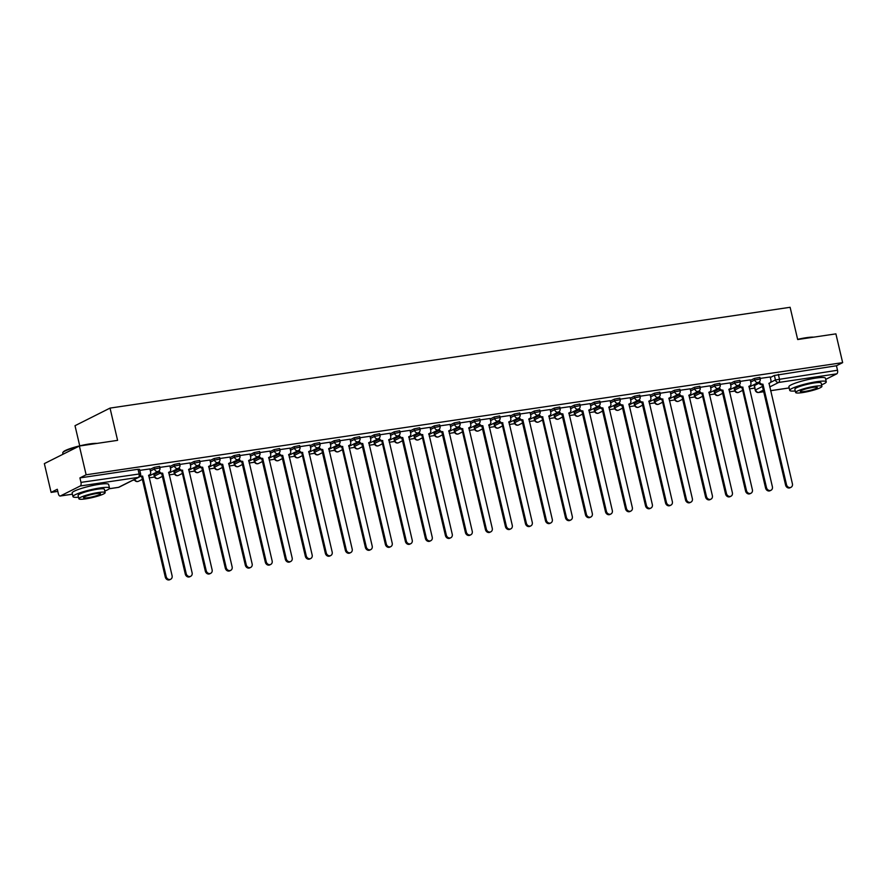 <?xml version="1.0" encoding="UTF-8"?>
<svg xmlns="http://www.w3.org/2000/svg" width="887" height="887" viewBox="0 0 887 887"><rect width="100%" height="100%" fill="white"/><g stroke="black" fill="none" stroke-linecap="round" stroke-linejoin="round"><path stroke-width="1.33" d="M159.56 466.34L154.072 467.405L154.449 469.001L159.937 467.937L159.56 466.34M179.573 463.38L174.085 464.444L174.451 466.03L179.939 464.965L179.573 463.38M199.575 460.408L194.098 461.473L194.464 463.069L199.952 462.005L199.575 460.408M219.588 457.448L214.1 458.512L214.477 460.098L219.965 459.034L219.588 457.448M239.601 454.477L234.113 455.541L234.49 457.138L239.967 456.073L239.601 454.477M259.614 451.516L254.125 452.581L254.491 454.166L259.98 453.102L259.614 451.516M279.616 448.545L274.127 449.609L274.504 451.206L279.993 450.141L279.616 448.545M299.629 445.584L294.14 446.649L294.517 448.234L300.006 447.17L299.629 445.584M319.642 442.613L314.153 443.677L314.53 445.274L320.007 444.21L319.642 442.613M339.643 439.653L334.166 440.717L334.532 442.303L340.02 441.238L339.643 439.653M359.656 436.681L354.168 437.746L354.545 439.342L360.033 438.278L359.656 436.681M379.669 433.721L374.181 434.785L374.558 436.371L380.046 435.306L379.669 433.721M399.682 430.749L394.194 431.814L394.56 433.41L400.048 432.335L399.682 430.749M419.684 427.778L414.196 428.853L414.573 430.439L420.061 429.375L419.684 427.778M439.697 424.818L434.209 425.882L434.586 427.467L440.074 426.403L439.697 424.818M459.71 421.846L454.222 422.922L454.599 424.507L460.076 423.443L459.71 421.846M479.723 418.886L474.235 419.95L474.6 421.536L480.089 420.471L479.723 418.886M499.725 415.914L494.236 416.979L494.613 418.575L500.102 417.511L499.725 415.914M519.738 412.954L514.249 414.018L514.626 415.604L520.115 414.539L519.738 412.954M539.751 409.982L534.262 411.047L534.628 412.643L540.116 411.579L539.751 409.982M559.752 407.022L554.275 408.087L554.641 409.672L560.129 408.608L559.752 407.022M579.765 404.051L574.277 405.115L574.654 406.712L580.142 405.647L579.765 404.051M599.778 401.09L594.29 402.155L594.667 403.74L600.155 402.676L599.778 401.09M619.791 398.119L614.303 399.183L614.669 400.78L620.157 399.715L619.791 398.119M639.793 395.158L634.305 396.223L634.682 397.808L640.17 396.744L639.793 395.158M659.806 392.187L654.318 393.251L654.695 394.848L660.183 393.784L659.806 392.187M679.819 389.227L674.331 390.291L674.708 391.877L680.185 390.812L679.819 389.227M699.821 386.255L694.344 387.32L694.709 388.916L700.198 387.852L699.821 386.255M719.834 383.295L714.345 384.359L714.722 385.945L720.211 384.88L719.834 383.295M739.847 380.323L734.358 381.388L734.735 382.984L740.224 381.909L739.847 380.323M759.86 377.352L754.371 378.427L754.737 380.013L760.226 378.949L759.86 377.352M79.375 446.017L117.594 440.351L110.032 408.098L790.117 307.29L797.679 339.533L835.898 333.867L842.65 362.639L86.128 474.789L79.375 446.017L44.35 463.613L51.102 492.385L57.799 491.398M132.828 480.277L134.558 480.011M149.138 477.86L154.56 477.051M169.151 474.889L174.573 474.079M189.153 471.917L194.586 471.119M209.166 468.957L214.599 468.148M229.179 465.985L234.6 465.187M249.18 463.025L254.613 462.216M269.193 460.054L274.626 459.255M289.206 457.093L294.628 456.284M309.219 454.122L314.641 453.324M329.221 451.161L334.654 450.352M349.234 448.19L354.667 447.392M369.247 445.23L374.669 444.42M389.26 442.258L394.682 441.46M409.262 439.298L414.695 438.488M429.275 436.326L434.697 435.528M449.288 433.366L454.709 432.557M469.29 430.395L474.722 429.596M489.302 427.434L494.735 426.625M509.315 424.463L514.737 423.653M529.328 421.491L534.75 420.693M549.33 418.531L554.763 417.722M569.343 415.559L574.776 414.761M589.356 412.599L594.778 411.79M609.369 409.628L614.791 408.829M629.371 406.667L634.804 405.858M649.384 403.696L654.806 402.898M669.397 400.736L674.819 399.926M689.399 397.764L694.831 396.966M709.412 394.804L714.844 393.994M729.424 391.832L734.846 391.034M749.437 388.872L754.748 388.085M79.741 445.862L75.007 425.705L110.032 408.098M51.102 492.385L57.3 489.269L58.354 493.76A3.005 1.508 -98.4 0 0 60.194 496.021A3.005 1.508 -98.4 0 0 60.427 495.944L80.251 485.987A3.005 1.508 -98.4 0 0 80.972 482.384L140.601 473.791L139.547 469.312L138.028 469.29L139.082 473.769A3.005 1.508 -98.4 0 1 138.361 477.372L80.251 485.987M86.128 474.789L79.919 477.905L80.972 482.384M754.56 385.413L755.247 390.202L754.205 385.723L759.017 383.173M770.326 377.496L774.384 375.456L775.426 379.935L837.505 370.245A3.005 1.508 81.6 0 1 836.785 373.837L825.697 379.403M837.505 370.245L836.452 365.754L842.65 362.639M733.981 387.619L735.179 387.076M735.256 387.431L736.31 386.909L735.035 387.098M739.481 384.659A3.005 2.561 63.3 0 0 742.729 387.153L766.49 487.617A3.448 2.938 63.3 0 0 772.389 486.741L749.016 386.222A3.005 2.561 63.3 0 0 750.901 382.951L750.324 379.869L740.091 381.388M713.968 390.59L715.166 390.036M715.255 390.402L716.297 389.87L715.022 390.058M730.178 382.896L720.089 384.348M693.967 393.551L695.153 393.008M695.242 393.362L696.295 392.841L695.009 393.03M699.466 390.59A3.005 2.561 63.3 0 0 702.704 393.085L726.475 493.549A3.448 2.938 63.3 0 0 732.374 492.684L708.99 392.154A3.005 2.561 63.3 0 0 710.875 388.883L710.299 385.801L700.076 387.32M673.954 396.522L675.151 395.968M675.229 396.334L676.282 395.802L675.007 395.99M690.164 388.828L680.063 390.28M653.941 399.483L655.138 398.939M655.216 399.294L656.269 398.773L654.994 398.962M659.451 396.522A3.005 2.561 63.3 0 0 662.689 399.017L686.449 499.481A3.448 2.938 63.3 0 0 692.348 498.616L668.975 398.086A3.005 2.561 63.3 0 0 670.86 394.815L670.284 391.732L660.05 393.251M633.939 402.454L635.125 401.9M635.214 402.266L636.256 401.733L634.981 401.922M650.138 394.759L640.048 396.212M613.926 405.426L615.112 404.871M615.201 405.226L616.254 404.705L614.979 404.893M630.136 397.731L620.035 399.183M593.913 408.386L595.11 407.843M595.188 408.197L596.241 407.665L594.966 407.854M610.123 400.691L600.022 402.144M573.9 411.357L575.098 410.803M575.186 411.169L576.228 410.637L574.953 410.825M590.11 403.663L580.02 405.115M553.898 414.318L555.085 413.774M555.173 414.129L556.227 413.597L554.94 413.797M570.097 406.623L560.007 408.075M533.885 417.289L535.072 416.735M535.16 417.101L536.214 416.568L534.939 416.757M539.385 414.318A3.005 2.561 63.3 0 0 542.622 416.812L566.394 517.287A3.448 2.938 63.3 0 0 572.292 516.411L548.909 415.881A3.005 2.561 63.3 0 0 550.794 412.61L550.217 409.528L539.995 411.047M513.872 420.25L515.07 419.706M515.147 420.061L516.201 419.529L514.926 419.728M530.082 412.555L519.982 414.007M493.859 423.221L495.057 422.667M495.146 423.032L496.188 422.5L494.913 422.689M499.37 420.25A3.005 2.561 63.3 0 0 502.607 422.744L526.368 523.219A3.448 2.938 63.3 0 0 532.267 522.343L508.894 421.813A3.005 2.561 63.3 0 0 510.779 418.542L510.202 415.46L499.98 416.979M473.858 426.181L475.044 425.638M475.133 425.993L476.186 425.472L474.9 425.66M490.067 418.498L479.967 419.939M453.845 429.153L455.042 428.598M455.12 428.964L456.173 428.432L454.898 428.621M459.344 426.181A3.005 2.561 63.3 0 0 462.593 428.676L486.353 529.151A3.448 2.938 63.3 0 0 492.252 528.275L468.868 427.745A3.005 2.561 63.3 0 0 470.764 424.474L470.177 421.392L459.954 422.911M433.832 432.113L435.029 431.57M435.107 431.925L436.16 431.404L434.885 431.592M450.042 424.429L439.941 425.871M413.83 435.085L415.016 434.53M415.105 434.896L416.147 434.364L414.872 434.552M419.329 432.113A3.005 2.561 63.3 0 0 422.567 434.608L446.327 535.083A3.448 2.938 63.3 0 0 452.237 534.207L428.853 433.676A3.005 2.561 63.3 0 0 430.738 430.406L430.162 427.323L419.939 428.842M393.817 438.045L395.003 437.502M395.092 437.856L396.145 437.335L394.87 437.524M410.027 430.361L399.926 431.803M373.804 441.016L375.001 440.462M375.079 440.828L376.132 440.296L374.857 440.484M379.303 438.045A3.005 2.561 63.3 0 0 382.552 440.54L406.313 541.015A3.448 2.938 63.3 0 0 412.211 540.139L388.839 439.608A3.005 2.561 63.3 0 0 390.723 436.337L390.147 433.255L379.913 434.774M353.791 443.977L354.988 443.433M355.077 443.788L356.119 443.267L354.844 443.456M370.001 436.293L359.911 437.746M333.789 446.948L334.976 446.394M335.064 446.76L336.118 446.228L334.831 446.416M339.289 443.977A3.005 2.561 63.3 0 0 342.526 446.471L366.287 546.946A3.448 2.938 63.3 0 0 372.196 546.07L348.813 445.54A3.005 2.561 63.3 0 0 350.698 442.269L350.121 439.187L339.898 440.706M313.776 449.909L314.963 449.365M315.051 449.72L316.105 449.199L314.83 449.387M329.986 442.225L319.885 443.677M293.763 452.88L294.961 452.326M295.038 452.692L296.092 452.159L294.817 452.348M299.263 449.909A3.005 2.561 63.3 0 0 302.511 452.403L326.272 552.878A3.448 2.938 63.3 0 0 332.17 552.002L308.798 451.472A3.005 2.561 63.3 0 0 310.683 448.201L310.106 445.119L299.873 446.638M273.75 455.851L274.948 455.297M275.037 455.652L276.079 455.131L274.804 455.319M289.96 448.157L279.871 449.609M253.749 458.812L254.935 458.269M255.024 458.623L256.077 458.091L254.802 458.28M269.958 451.117L259.858 452.57M233.736 461.783L234.933 461.229M235.011 461.584L236.064 461.063L234.789 461.251M249.946 454.089L239.845 455.541M213.723 464.744L214.92 464.2M214.998 464.555L216.051 464.023L214.776 464.211M229.933 457.049L219.832 458.501M193.721 467.715L194.907 467.161M194.996 467.527L196.049 466.994L194.763 467.183M209.92 460.02L199.83 461.473M173.708 470.675L174.894 470.132M174.983 470.487L176.036 469.955L174.761 470.154M179.207 467.704A3.005 2.561 63.3 0 0 182.445 470.21L206.216 570.674A3.448 2.938 63.3 0 0 212.115 569.798L188.731 469.278A3.005 2.561 63.3 0 0 190.616 465.997L190.04 462.925L179.817 464.433M153.695 473.647L154.892 473.093M154.97 473.458L156.023 472.926L154.748 473.115M169.905 465.952L159.804 467.405M149.892 468.924L139.802 470.365M150.014 469.445L154.072 467.405M154.26 474.401L154.271 476.297L153.906 474.711L158.718 472.161M170.027 466.484L174.085 464.444M174.273 471.44L174.284 473.336L173.919 471.74L178.73 469.201M190.04 463.513L194.098 461.473M194.275 468.469L194.297 470.365L193.92 468.779L198.743 466.229M210.053 460.553L214.1 458.512M214.288 465.509L214.31 467.405L213.933 465.808L218.745 463.269M230.055 457.581L234.113 455.541M234.301 462.537L234.312 464.433L233.946 462.848L238.758 460.298M250.067 454.621L254.125 452.581M254.314 459.577L254.325 461.473L253.948 459.876L258.771 457.326M270.08 451.649L274.127 449.609M274.316 456.605L274.338 458.501L273.961 456.916L278.773 454.366M290.082 448.678L294.14 446.649M294.329 453.645L294.351 455.53L293.974 453.944L298.786 451.394M310.095 445.717L314.153 443.677M314.342 450.674L314.353 452.57L313.987 450.984L318.799 448.434M330.108 442.746L334.166 440.717M334.344 447.702L334.366 449.598L333.989 448.013L338.812 445.462M350.121 439.786L354.168 437.746M354.356 444.742L354.379 446.638L354.002 445.041L358.814 442.502M370.123 436.814L374.181 434.785M374.369 441.77L374.381 443.666L374.015 442.081L378.827 439.531M390.136 433.854L394.194 431.814M394.382 438.81L394.393 440.706L394.016 439.109L398.84 436.57M410.149 430.882L414.196 428.853M414.384 435.839L414.406 437.734L414.029 436.149L418.852 433.599M430.162 427.922L434.209 425.882M434.397 432.878L434.419 434.774L434.042 433.178L438.854 430.638M450.164 424.951L454.222 422.922M454.41 429.907L454.421 431.803L454.055 430.217L458.867 427.667M470.177 421.99L474.235 419.95M474.412 426.946L474.434 428.842L474.057 427.246L478.88 424.707M490.189 419.019L494.236 416.979M494.425 423.975L494.447 425.871L494.07 424.285L498.882 421.735M510.191 416.058L514.249 414.018M514.438 421.015L514.449 422.911L514.083 421.314L518.895 418.775M530.204 413.087L534.262 411.047M534.451 418.043L534.462 419.939L534.096 418.354L538.908 415.803M550.217 410.127L554.275 408.087M554.453 415.083L554.475 416.979L554.098 415.382L558.921 412.843M570.23 407.155L574.277 405.115M574.466 412.111L574.488 414.007L574.111 412.422L578.923 409.872M590.232 404.195L594.29 402.155M594.478 409.151L594.49 411.047L594.124 409.45L598.936 406.911M610.245 401.223L614.303 399.183M614.491 406.179L614.503 408.075L614.126 406.49L618.949 403.94M630.258 398.252L634.305 396.223M634.493 403.219L634.515 405.115L634.138 403.518L638.962 400.968M650.26 395.292L654.318 393.251M654.506 400.248L654.528 402.144L654.151 400.558L658.963 398.008M670.273 392.32L674.331 390.291M674.519 397.287L674.53 399.172L674.164 397.587L678.976 395.037M690.286 389.36L694.344 387.32M694.521 394.316L694.543 396.212L694.166 394.615L698.989 392.076M710.299 386.388L714.345 384.359M714.534 391.344L714.556 393.24L714.179 391.655L718.991 389.105M730.3 383.428L734.358 381.388M734.547 388.384L734.558 390.28L734.192 388.683L739.004 386.144M750.313 380.456L754.371 378.427M753.994 384.659L755.181 384.104M755.269 384.47L756.323 383.938L755.048 384.126M770.204 376.964L760.104 378.416M79.919 477.905L138.028 469.29M836.452 365.754L774.384 375.456M759.494 381.687A3.005 2.561 63.3 0 0 762.731 384.182L761.822 384.648A3.005 2.561 -116.7 0 1 758.629 382.33M762.931 384.16L786.503 484.657A3.448 2.938 63.3 0 0 791.004 487.296L790.084 487.761A3.448 2.938 -116.7 0 1 785.594 485.111L762.022 384.614M791.004 487.296A3.448 2.938 63.3 0 0 792.401 483.781L769.018 383.251A3.005 2.561 63.3 0 0 770.903 379.98L770.193 376.92M742.918 387.12L741.82 387.608A3.005 2.561 -116.7 0 1 738.627 385.291A3.005 2.561 -116.7 0 1 737.973 385.49A3.005 2.561 63.3 0 1 734.735 382.984L730.677 385.013M770.991 490.267L770.082 490.722A3.448 2.938 -116.7 0 1 765.581 488.083L742.009 387.586M719.479 387.619A3.005 2.561 63.3 0 0 722.717 390.114L721.807 390.579A3.005 2.561 -116.7 0 1 718.614 388.262M722.905 390.092L746.477 490.589A3.448 2.938 63.3 0 0 750.979 493.239L750.069 493.693A3.448 2.938 -116.7 0 1 745.568 491.043L721.996 390.546M750.979 493.239A3.448 2.938 63.3 0 0 752.376 489.713L729.003 389.182A3.005 2.561 63.3 0 0 730.888 385.912L730.167 382.851M702.903 393.052L701.794 393.54A3.005 2.561 -116.7 0 1 698.601 391.222A3.005 2.561 -116.7 0 1 697.958 391.422A3.005 2.561 63.3 0 1 694.709 388.916L690.663 390.945M730.966 496.199L730.056 496.653A3.448 2.938 -116.7 0 1 725.555 494.015L701.983 393.518M797.635 339.344A18.305 2.583 -13.2 0 1 806.205 337.703A18.305 2.583 -13.2 0 1 813.712 337.16M811.505 337.481A18.749 2.65 166.8 0 0 806.516 338.036A18.749 2.65 166.8 0 0 800.451 339.122M821.573 384.814A18.749 2.65 166.8 0 0 826.263 381.82A18.749 2.65 166.8 0 0 816.761 381.698A18.749 2.65 166.8 0 0 798.422 385.989A18.749 2.65 166.8 0 0 789.74 390.391A18.749 2.65 166.8 0 0 795.273 390.979M826.263 381.82L825.42 378.206A18.749 2.65 166.8 0 0 815.907 378.084A18.749 2.65 166.8 0 0 797.579 382.375A18.749 2.65 166.8 0 0 788.898 386.765L789.74 390.391M795.639 392.509L794.863 389.182A13.505 1.907 -13.2 0 1 801.105 386.022A13.505 1.907 -13.2 0 1 814.31 382.94A13.505 1.907 -13.2 0 1 821.151 383.018L821.927 386.344A13.505 1.907 166.8 0 0 815.086 386.266A13.505 1.907 166.8 0 0 801.881 389.349A13.505 1.907 166.8 0 0 795.639 392.509A13.505 1.907 166.8 0 0 802.48 392.597A13.505 1.907 166.8 0 0 815.685 389.515A13.505 1.907 166.8 0 0 821.927 386.344M804.72 391.466A8.704 1.231 166.8 0 0 813.235 389.482A8.704 1.231 166.8 0 0 817.26 387.442A8.704 1.231 166.8 0 0 812.847 387.386A8.704 1.231 166.8 0 0 804.343 389.371A8.704 1.231 166.8 0 0 800.307 391.411A8.704 1.231 166.8 0 0 804.72 391.466M78.067 446.671A18.749 2.65 166.8 0 0 62.844 452.558L63.177 452.026A18.305 2.583 -13.2 0 1 89.443 443.955A18.305 2.583 -13.2 0 1 96.949 443.411M94.743 443.733A18.749 2.65 166.8 0 0 89.753 444.287A18.749 2.65 166.8 0 0 83.688 445.374M62.844 452.558A18.749 2.65 166.8 0 0 62.733 452.969L63.032 454.222M104.81 491.065A18.749 2.65 166.8 0 0 109.5 488.072A18.749 2.65 166.8 0 0 99.998 487.95A18.749 2.65 166.8 0 0 81.659 492.241A18.749 2.65 166.8 0 0 72.978 496.631A18.749 2.65 166.8 0 0 78.511 497.23M109.5 488.072L108.646 484.457A18.749 2.65 166.8 0 0 99.144 484.335A18.749 2.65 166.8 0 0 80.806 488.626A18.749 2.65 166.8 0 0 72.135 493.017L72.978 496.631M78.876 498.76L78.089 495.434A13.505 1.907 -13.2 0 1 84.343 492.274A13.505 1.907 -13.2 0 1 97.548 489.192A13.505 1.907 -13.2 0 1 104.389 489.269L105.165 492.595A13.505 1.907 166.8 0 0 98.324 492.518A13.505 1.907 166.8 0 0 85.119 495.6A13.505 1.907 166.8 0 0 78.876 498.76A13.505 1.907 166.8 0 0 85.717 498.849A13.505 1.907 166.8 0 0 98.923 495.766A13.505 1.907 166.8 0 0 105.165 492.595M87.957 497.718A8.704 1.231 166.8 0 0 96.461 495.733A8.704 1.231 166.8 0 0 100.497 493.693A8.704 1.231 166.8 0 0 96.084 493.638A8.704 1.231 166.8 0 0 87.569 495.622A8.704 1.231 166.8 0 0 83.544 497.662A8.704 1.231 166.8 0 0 87.957 497.718M679.453 393.551A3.005 2.561 63.3 0 0 682.702 396.045L681.781 396.511A3.005 2.561 -116.7 0 1 678.588 394.194M682.89 396.023L706.462 496.52A3.448 2.938 63.3 0 0 710.964 499.17L710.043 499.625A3.448 2.938 -116.7 0 1 705.553 496.975L681.981 396.478M710.964 499.17A3.448 2.938 63.3 0 0 712.361 495.645L688.977 395.114A3.005 2.561 63.3 0 0 690.873 391.843L690.153 388.783M662.877 398.984L661.78 399.472A3.005 2.561 -116.7 0 1 658.586 397.154A3.005 2.561 -116.7 0 1 657.932 397.354A3.005 2.561 63.3 0 1 654.695 394.848L650.637 396.877M690.951 502.131L690.042 502.585A3.448 2.938 -116.7 0 1 685.54 499.946L661.968 399.449M639.438 399.483A3.005 2.561 63.3 0 0 642.676 401.988L641.767 402.443A3.005 2.561 -116.7 0 1 638.573 400.126M642.864 401.955L666.436 502.452A3.448 2.938 63.3 0 0 670.938 505.102L670.029 505.557A3.448 2.938 -116.7 0 1 665.527 502.907L641.955 402.41M670.938 505.102A3.448 2.938 63.3 0 0 672.346 501.576L648.962 401.046A3.005 2.561 63.3 0 0 650.847 397.775L650.127 394.715M619.425 402.454A3.005 2.561 63.3 0 0 622.663 404.949L621.754 405.403A3.005 2.561 -116.7 0 1 618.561 403.086A3.005 2.561 -116.7 0 1 617.917 403.286A3.005 2.561 63.3 0 1 614.669 400.78L610.622 402.809M622.862 404.915L646.435 505.424A3.448 2.938 63.3 0 0 650.925 508.063L650.016 508.517A3.448 2.938 -116.7 0 1 645.525 505.878L621.953 405.381M650.925 508.063A3.448 2.938 63.3 0 0 652.333 504.548L628.95 404.017A3.005 2.561 63.3 0 0 630.834 400.747L630.125 397.686M599.412 405.414A3.005 2.561 63.3 0 0 602.661 407.92L601.741 408.375A3.005 2.561 -116.7 0 1 598.559 406.058M602.85 407.887L626.422 508.384A3.448 2.938 63.3 0 0 630.923 511.034L630.014 511.489A3.448 2.938 -116.7 0 1 625.512 508.839L601.94 408.342M630.923 511.034A3.448 2.938 63.3 0 0 632.32 507.508L608.937 406.989A3.005 2.561 63.3 0 0 610.833 403.707L610.112 400.647M579.411 408.386A3.005 2.561 63.3 0 0 582.648 410.881L581.739 411.335A3.005 2.561 -116.7 0 1 578.546 409.018A3.005 2.561 -116.7 0 1 577.892 409.217A3.005 2.561 63.3 0 1 574.654 406.712L570.596 408.752M582.837 410.858L606.409 511.355A3.448 2.938 63.3 0 0 610.91 513.994L610.001 514.449A3.448 2.938 -116.7 0 1 605.499 511.81L581.927 411.313M610.91 513.994A3.448 2.938 63.3 0 0 612.307 510.48L588.935 409.949A3.005 2.561 63.3 0 0 590.82 406.678L590.099 403.618M559.398 411.346A3.005 2.561 63.3 0 0 562.635 413.852L561.726 414.307A3.005 2.561 -116.7 0 1 558.533 411.989M562.835 413.819L586.396 514.316A3.448 2.938 63.3 0 0 590.897 516.966L589.988 517.42A3.448 2.938 -116.7 0 1 585.487 514.77L561.914 414.273M590.897 516.966A3.448 2.938 63.3 0 0 592.305 513.44L568.922 412.921A3.005 2.561 63.3 0 0 570.807 409.639L570.086 406.579M542.822 416.79L541.713 417.267A3.005 2.561 -116.7 0 1 538.52 414.95A3.005 2.561 -116.7 0 1 537.877 415.149A3.005 2.561 63.3 0 1 534.628 412.643L530.581 414.684M570.895 519.926L569.975 520.392A3.448 2.938 -116.7 0 1 565.485 517.742L541.913 417.245M519.372 417.278A3.005 2.561 63.3 0 0 522.62 419.784L521.711 420.238A3.005 2.561 -116.7 0 1 518.518 417.921M522.809 419.751L546.381 520.248A3.448 2.938 63.3 0 0 550.882 522.898L549.973 523.352A3.448 2.938 -116.7 0 1 545.472 520.702L521.9 420.205M550.882 522.898A3.448 2.938 63.3 0 0 552.279 519.372L528.907 418.852A3.005 2.561 63.3 0 0 530.792 415.582L530.071 412.51M502.796 422.722L501.698 423.199A3.005 2.561 -116.7 0 1 498.505 420.881M530.87 525.858L529.96 526.324A3.448 2.938 -116.7 0 1 525.459 523.674L501.887 423.177M479.357 423.21A3.005 2.561 63.3 0 0 482.595 425.716L481.685 426.17A3.005 2.561 -116.7 0 1 478.492 423.853M482.794 425.682L506.366 526.179A3.448 2.938 63.3 0 0 510.857 528.829L509.947 529.284A3.448 2.938 -116.7 0 1 505.446 526.634L481.874 426.137M510.857 528.829A3.448 2.938 63.3 0 0 512.265 525.304L488.881 424.784A3.005 2.561 63.3 0 0 490.766 421.513L490.056 418.453M462.781 428.654L461.672 429.142A3.005 2.561 -116.7 0 1 458.479 426.813M490.855 531.79L489.946 532.255A3.448 2.938 -116.7 0 1 485.444 529.606L461.872 429.108M439.342 429.142A3.005 2.561 63.3 0 0 442.58 431.647L441.671 432.102A3.005 2.561 -116.7 0 1 438.477 429.785M442.768 431.614L466.34 532.111A3.448 2.938 63.3 0 0 470.842 534.761L469.933 535.216A3.448 2.938 -116.7 0 1 465.431 532.577L441.859 432.069M470.842 534.761A3.448 2.938 63.3 0 0 472.239 531.235L448.866 430.716A3.005 2.561 63.3 0 0 450.751 427.445L450.031 424.385M422.755 434.586L421.658 435.073A3.005 2.561 -116.7 0 1 418.464 432.756M450.829 537.722L449.92 538.187A3.448 2.938 -116.7 0 1 445.418 535.537L421.846 435.04M399.316 435.073A3.005 2.561 63.3 0 0 402.554 437.579L401.645 438.034A3.005 2.561 -116.7 0 1 398.451 435.717M402.753 437.546L426.325 538.043A3.448 2.938 63.3 0 0 430.816 540.693L429.907 541.148A3.448 2.938 -116.7 0 1 425.416 538.509L401.844 438.012M430.816 540.693A3.448 2.938 63.3 0 0 432.224 537.167L408.84 436.648A3.005 2.561 63.3 0 0 410.725 433.377L410.016 430.317M382.74 440.517L381.643 441.005A3.005 2.561 -116.7 0 1 378.45 438.688A3.005 2.561 -116.7 0 1 377.795 438.888A3.005 2.561 63.3 0 1 374.558 436.371L370.5 438.411M410.814 543.653L409.905 544.119A3.448 2.938 -116.7 0 1 405.403 541.469L381.831 440.972M359.302 441.016A3.005 2.561 63.3 0 0 362.539 443.511L361.63 443.966A3.005 2.561 -116.7 0 1 358.437 441.648M362.728 443.478L386.3 543.975A3.448 2.938 63.3 0 0 390.801 546.625L389.892 547.079A3.448 2.938 -116.7 0 1 385.39 544.441L361.818 443.943M390.801 546.625A3.448 2.938 63.3 0 0 392.198 543.099L368.826 442.58A3.005 2.561 63.3 0 0 370.711 439.309L369.99 436.249M342.726 446.449L341.617 446.937A3.005 2.561 -116.7 0 1 338.424 444.62A3.005 2.561 -116.7 0 1 337.781 444.819A3.005 2.561 63.3 0 1 334.532 442.303L330.485 444.343M370.788 549.596L369.879 550.051A3.448 2.938 -116.7 0 1 365.377 547.401L341.805 446.904M319.276 446.948A3.005 2.561 63.3 0 0 322.513 449.443L321.604 449.897A3.005 2.561 -116.7 0 1 318.411 447.58M322.713 449.41L346.285 549.907A3.448 2.938 63.3 0 0 350.786 552.557L349.866 553.011A3.448 2.938 -116.7 0 1 345.376 550.372L321.804 449.875M350.786 552.557A3.448 2.938 63.3 0 0 352.183 549.042L328.8 448.512A3.005 2.561 63.3 0 0 330.696 445.241L329.975 442.181M302.7 452.381L301.602 452.869A3.005 2.561 -116.7 0 1 298.409 450.552A3.005 2.561 -116.7 0 1 297.755 450.751A3.005 2.561 63.3 0 1 294.517 448.234L290.459 450.274M330.773 555.528L329.864 555.983A3.448 2.938 -116.7 0 1 325.363 553.333L301.791 452.836M279.261 452.88A3.005 2.561 63.3 0 0 282.498 455.375L281.589 455.829A3.005 2.561 -116.7 0 1 278.396 453.512M282.687 455.341L306.259 555.839A3.448 2.938 63.3 0 0 310.76 558.488L309.851 558.943A3.448 2.938 -116.7 0 1 305.35 556.304L281.778 455.807M310.76 558.488A3.448 2.938 63.3 0 0 312.157 554.974L288.785 454.443A3.005 2.561 63.3 0 0 290.67 451.173L289.949 448.112M259.248 455.84A3.005 2.561 63.3 0 0 262.485 458.346L261.576 458.801A3.005 2.561 -116.7 0 1 258.383 456.483A3.005 2.561 -116.7 0 1 257.74 456.683A3.005 2.561 63.3 0 1 254.491 454.166L250.444 456.206M262.685 458.313L286.257 558.81A3.448 2.938 63.3 0 0 290.748 561.46L289.838 561.914A3.448 2.938 -116.7 0 1 285.337 559.265L261.776 458.767M290.748 561.46A3.448 2.938 63.3 0 0 292.156 557.934L268.772 457.415A3.005 2.561 63.3 0 0 270.657 454.133L269.947 451.073M239.235 458.812A3.005 2.561 63.3 0 0 242.484 461.307L241.563 461.761A3.005 2.561 -116.7 0 1 238.381 459.444M242.672 461.284L266.244 561.781A3.448 2.938 63.3 0 0 270.746 564.42L269.836 564.875A3.448 2.938 -116.7 0 1 265.335 562.236L241.763 461.739M270.746 564.42A3.448 2.938 63.3 0 0 272.143 560.906L248.759 460.375A3.005 2.561 63.3 0 0 250.655 457.104L249.934 454.044M219.233 461.772A3.005 2.561 63.3 0 0 222.471 464.278L221.562 464.733A3.005 2.561 -116.7 0 1 218.368 462.415A3.005 2.561 -116.7 0 1 217.714 462.615A3.005 2.561 63.3 0 1 214.477 460.098L210.419 462.138M222.659 464.245L246.231 564.742A3.448 2.938 63.3 0 0 250.733 567.392L249.824 567.846A3.448 2.938 -116.7 0 1 245.322 565.196L221.75 464.699M250.733 567.392A3.448 2.938 63.3 0 0 252.13 563.866L228.757 463.347A3.005 2.561 63.3 0 0 230.642 460.065L229.921 457.005M199.22 464.744A3.005 2.561 63.3 0 0 202.458 467.238L201.549 467.693A3.005 2.561 -116.7 0 1 198.355 465.376M202.646 467.216L226.218 567.713A3.448 2.938 63.3 0 0 230.72 570.352L229.811 570.818A3.448 2.938 -116.7 0 1 225.309 568.168L201.737 467.671M230.72 570.352A3.448 2.938 63.3 0 0 232.128 566.837L208.744 466.307A3.005 2.561 63.3 0 0 210.629 463.036L209.909 459.976M182.644 470.177L181.536 470.664A3.005 2.561 -116.7 0 1 178.342 468.347A3.005 2.561 -116.7 0 1 177.699 468.547A3.005 2.561 63.3 0 1 174.451 466.03L170.404 468.07M210.718 573.324L209.798 573.778A3.448 2.938 -116.7 0 1 205.307 571.128L181.735 470.631M159.194 470.675A3.005 2.561 63.3 0 0 162.443 473.17L161.534 473.625A3.005 2.561 -116.7 0 1 158.341 471.307M162.631 473.148L186.203 573.645A3.448 2.938 63.3 0 0 190.705 576.284L189.796 576.75A3.448 2.938 -116.7 0 1 185.294 574.1L161.722 473.603M190.705 576.284A3.448 2.938 63.3 0 0 192.102 572.769L168.73 472.239A3.005 2.561 63.3 0 0 170.614 468.968L169.894 465.908M140.468 475.598A3.005 2.561 63.3 0 0 142.43 476.142L141.521 476.596A3.005 2.561 -116.7 0 1 140.024 476.341M142.619 476.108L166.191 576.605A3.448 2.938 63.3 0 0 170.692 579.255L169.783 579.71A3.448 2.938 -116.7 0 1 165.281 577.06L141.709 476.563M170.692 579.255A3.448 2.938 63.3 0 0 172.089 575.73L148.717 475.21A3.005 2.561 63.3 0 0 150.602 471.939L149.881 468.879M109.212 488.715L118.536 487.329L138.361 477.372A3.005 2.561 63.3 0 0 139.026 477.162A3.005 3.005 0 0 0 140.601 473.791M60.427 495.944L72.401 494.17M763.319 390.169L758.851 392.409A3.005 2.561 -116.7 0 1 755.602 389.903L762.454 386.466M770.415 382.463L775.426 379.935A3.005 2.561 -116.7 0 0 778.675 382.452L769.694 386.965M755.247 390.202A3.005 3.005 0 0 0 758.618 392.486A3.005 1.508 81.6 0 0 758.851 392.409L763.674 391.699M770.559 390.679L789.164 387.918M836.785 373.837L778.675 382.452A3.005 1.508 -98.4 0 0 779.396 378.86L778.342 374.369M150.391 471.041L154.449 469.001A3.005 2.561 63.3 0 0 157.686 471.507A3.005 2.561 -116.7 0 0 158.363 471.296A3.005 3.005 0 0 0 159.937 467.937M154.271 476.297A3.005 3.005 0 0 0 158.54 478.293A3.005 2.561 63.3 0 1 154.637 475.997L159.937 473.325M174.284 473.336A3.005 3.005 0 0 0 178.553 475.332A3.005 2.561 63.3 0 1 174.639 473.026L179.95 470.365M190.406 465.11L194.464 463.069A3.005 2.561 63.3 0 0 197.712 465.575A3.005 2.561 -116.7 0 0 198.378 465.365A3.005 3.005 0 0 0 199.952 462.005M194.297 470.365A3.005 3.005 0 0 0 198.566 472.361A3.005 2.561 63.3 0 1 194.652 470.066L199.963 467.394M214.31 467.405A3.005 3.005 0 0 0 218.579 469.4A3.005 2.561 63.3 0 1 214.665 467.094L219.965 464.433M230.432 459.178L234.49 457.138A3.005 2.561 63.3 0 0 237.727 459.643A3.005 2.561 -116.7 0 0 238.392 459.433A3.005 3.005 0 0 0 239.967 456.073M234.312 464.433A3.005 3.005 0 0 0 238.581 466.429A3.005 2.561 63.3 0 1 234.667 464.134L239.978 461.462M254.325 461.473A3.005 3.005 0 0 0 258.594 463.469A3.005 2.561 63.3 0 1 254.68 461.162L259.991 458.501M270.446 453.235L274.504 451.206A3.005 2.561 63.3 0 0 277.753 453.712A3.005 2.561 -116.7 0 0 278.418 453.501A3.005 3.005 0 0 0 279.993 450.141M274.338 458.501A3.005 3.005 0 0 0 278.607 460.497A3.005 2.561 63.3 0 1 274.693 458.202L280.004 455.53M294.351 455.53A3.005 3.005 0 0 0 298.62 457.537A3.005 2.561 63.3 0 1 294.706 455.231L300.006 452.558M310.472 447.303L314.53 445.274A3.005 2.561 63.3 0 0 317.768 447.78A3.005 2.561 -116.7 0 0 318.433 447.569A3.005 3.005 0 0 0 320.007 444.21M314.353 452.57A3.005 3.005 0 0 0 318.621 454.565A3.005 2.561 63.3 0 1 314.708 452.259L320.019 449.598M334.366 449.598A3.005 3.005 0 0 0 338.634 451.594A3.005 2.561 63.3 0 1 334.721 449.299L340.031 446.627M350.487 441.371L354.545 439.342A3.005 2.561 63.3 0 0 357.794 441.848A3.005 2.561 -116.7 0 0 358.459 441.637A3.005 3.005 0 0 0 360.033 438.278M354.379 446.638A3.005 3.005 0 0 0 358.647 448.634A3.005 2.561 63.3 0 1 354.733 446.327L360.033 443.666M374.381 443.666A3.005 3.005 0 0 0 378.649 445.662A3.005 2.561 63.3 0 1 374.746 443.367L380.046 440.695M390.513 435.439L394.56 433.41A3.005 2.561 63.3 0 0 397.808 435.916A3.005 2.561 -116.7 0 0 398.474 435.705A3.005 3.005 0 0 0 400.048 432.335M394.393 440.706A3.005 3.005 0 0 0 398.662 442.702A3.005 2.561 63.3 0 1 394.748 440.395L400.059 437.734M410.515 432.479L414.573 430.439A3.005 2.561 63.3 0 0 417.821 432.956A3.005 2.561 -116.7 0 0 418.487 432.745A3.005 3.005 0 0 0 420.061 429.375M414.406 437.734A3.005 3.005 0 0 0 418.675 439.73A3.005 2.561 63.3 0 1 414.761 437.435L420.072 434.763M430.528 429.508L434.586 427.467A3.005 2.561 63.3 0 0 437.823 429.984A3.005 2.561 -116.7 0 0 438.5 429.774A3.005 3.005 0 0 0 440.074 426.403M434.419 434.774A3.005 3.005 0 0 0 438.688 436.77A3.005 2.561 63.3 0 1 434.774 434.464L440.074 431.803M450.541 426.547L454.599 424.507A3.005 2.561 63.3 0 0 457.836 427.024A3.005 2.561 -116.7 0 0 458.501 426.802A3.005 3.005 0 0 0 460.076 423.443M454.421 431.803A3.005 3.005 0 0 0 458.69 433.798A3.005 2.561 63.3 0 1 454.776 431.503L460.087 428.831M470.553 423.576L474.6 421.536A3.005 2.561 63.3 0 0 477.849 424.053A3.005 2.561 -116.7 0 0 478.514 423.842A3.005 3.005 0 0 0 480.089 420.471M474.434 428.842A3.005 3.005 0 0 0 478.703 430.838A3.005 2.561 63.3 0 1 474.789 428.532L480.1 425.871M490.555 420.615L494.613 418.575A3.005 2.561 63.3 0 0 497.862 421.081A3.005 2.561 -116.7 0 0 498.527 420.87A3.005 3.005 0 0 0 500.102 417.511M494.447 425.871A3.005 3.005 0 0 0 498.716 427.867A3.005 2.561 63.3 0 1 494.802 425.572L500.113 422.899M510.568 417.644L514.626 415.604A3.005 2.561 63.3 0 0 517.864 418.121A3.005 2.561 -116.7 0 0 518.54 417.91A3.005 3.005 0 0 0 520.115 414.539M514.449 422.911A3.005 3.005 0 0 0 518.718 424.906A3.005 2.561 63.3 0 1 514.815 422.6L520.115 419.939M534.462 419.939A3.005 3.005 0 0 0 538.731 421.935A3.005 2.561 63.3 0 1 534.817 419.64L540.128 416.968M550.594 411.712L554.641 409.672A3.005 2.561 63.3 0 0 557.89 412.189A3.005 2.561 -116.7 0 0 558.555 411.978A3.005 3.005 0 0 0 560.129 408.608M554.475 416.979A3.005 3.005 0 0 0 558.743 418.974A3.005 2.561 63.3 0 1 554.83 416.668L560.14 414.007M574.488 414.007A3.005 3.005 0 0 0 578.756 416.003A3.005 2.561 63.3 0 1 574.843 413.708L580.142 411.036M590.609 405.78L594.667 403.74A3.005 2.561 63.3 0 0 597.905 406.257A3.005 2.561 -116.7 0 0 598.581 406.046A3.005 3.005 0 0 0 600.155 402.676M594.49 411.047A3.005 3.005 0 0 0 598.758 413.043A3.005 2.561 63.3 0 1 594.844 410.736L600.155 408.075M614.503 408.075A3.005 3.005 0 0 0 618.771 410.071A3.005 2.561 63.3 0 1 614.857 407.776L620.168 405.104M630.624 399.849L634.682 397.808A3.005 2.561 63.3 0 0 637.93 400.325A3.005 2.561 -116.7 0 0 638.596 400.115A3.005 3.005 0 0 0 640.17 396.744M634.515 405.115A3.005 3.005 0 0 0 638.784 407.111A3.005 2.561 63.3 0 1 634.87 404.805L640.181 402.144M654.528 402.144A3.005 3.005 0 0 0 658.797 404.139A3.005 2.561 63.3 0 1 654.883 401.833L660.183 399.172M670.65 393.917L674.708 391.877A3.005 2.561 63.3 0 0 677.945 394.393A3.005 2.561 -116.7 0 0 678.61 394.183A3.005 3.005 0 0 0 680.185 390.812M674.53 399.172A3.005 3.005 0 0 0 678.799 401.168A3.005 2.561 63.3 0 1 674.885 398.873L680.196 396.201M694.543 396.212A3.005 3.005 0 0 0 698.812 398.208A3.005 2.561 63.3 0 1 694.898 395.901L700.209 393.24M710.664 387.985L714.722 385.945A3.005 2.561 63.3 0 0 717.971 388.462A3.005 2.561 -116.7 0 0 718.636 388.251A3.005 3.005 0 0 0 720.211 384.88M714.556 393.24A3.005 3.005 0 0 0 718.825 395.236A3.005 2.561 63.3 0 1 714.911 392.941L720.211 390.269M734.558 390.28A3.005 3.005 0 0 0 738.827 392.276A3.005 2.561 63.3 0 1 734.924 389.97L740.224 387.309M750.69 382.053L754.737 380.013A3.005 2.561 63.3 0 0 757.986 382.53A3.005 2.561 -116.7 0 0 758.651 382.319A3.005 3.005 0 0 0 760.226 378.949M134.724 479.324A3.005 2.561 63.3 0 0 138.538 481.264A3.005 3.005 0 0 1 134.336 479.512M109.168 488.759L118.293 487.406A3.005 3.005 0 0 0 119.202 487.118A3.005 2.561 63.3 0 1 118.536 487.329A3.005 1.508 81.6 0 1 118.293 487.406A3.005 1.508 81.6 0 1 118.049 487.406M762.731 384.182L761.822 384.648M786.503 484.657L785.594 485.111M742.729 387.153L741.82 387.608M766.49 487.617L765.581 488.083M722.717 390.114L721.807 390.579M746.477 490.589L745.568 491.043M702.704 393.085L701.794 393.54M726.475 493.549L725.555 494.015M682.702 396.045L681.781 396.511M706.462 496.52L705.553 496.975M662.689 399.017L661.78 399.472M686.449 499.481L685.54 499.946M642.676 401.988L641.767 402.443M666.436 502.452L665.527 502.907M622.663 404.949L621.754 405.403M646.435 505.424L645.525 505.878M602.661 407.92L601.741 408.375M626.422 508.384L625.512 508.839M582.648 410.881L581.739 411.335M606.409 511.355L605.499 511.81M562.635 413.852L561.726 414.307M586.396 514.316L585.487 514.77M542.622 416.812L541.713 417.267M566.394 517.287L565.485 517.742M522.62 419.784L521.711 420.238M546.381 520.248L545.472 520.702M502.607 422.744L501.698 423.199M526.368 523.219L525.459 523.674M482.595 425.716L481.685 426.17M506.366 526.179L505.446 526.634M462.593 428.676L461.672 429.142M486.353 529.151L485.444 529.606M442.58 431.647L441.671 432.102M466.34 532.111L465.431 532.577M422.567 434.608L421.658 435.073M446.327 535.083L445.418 535.537M402.554 437.579L401.645 438.034M426.325 538.043L425.416 538.509M382.552 440.54L381.643 441.005M406.313 541.015L405.403 541.469M362.539 443.511L361.63 443.966M386.3 543.975L385.39 544.441M342.526 446.471L341.617 446.937M366.287 546.946L365.377 547.401M322.513 449.443L321.604 449.897M346.285 549.907L345.376 550.372M302.511 452.403L301.602 452.869M326.272 552.878L325.363 553.333M282.498 455.375L281.589 455.829M306.259 555.839L305.35 556.304M262.485 458.346L261.576 458.801M286.257 558.81L285.337 559.265M242.484 461.307L241.563 461.761M266.244 561.781L265.335 562.236M222.471 464.278L221.562 464.733M246.231 564.742L245.322 565.196M202.458 467.238L201.549 467.693M226.218 567.713L225.309 568.168M182.445 470.21L181.536 470.664M206.216 570.674L205.307 571.128M162.443 473.17L161.534 473.625M186.203 573.645L185.294 574.1M142.43 476.142L141.521 476.596M166.191 576.605L165.281 577.06M758.651 382.319L749.027 387.153M742.663 390.358L738.827 392.276M729.025 390.114L738.649 385.28A3.005 3.005 0 0 0 740.224 381.909M722.65 393.318L718.825 395.236M718.636 388.251L709.012 393.085M702.637 396.289L698.812 398.208M688.999 396.045L698.623 391.211A3.005 3.005 0 0 0 700.198 387.852M682.624 399.25L678.799 401.168M678.61 394.183L668.986 399.017M662.622 402.221L658.797 404.139M648.985 401.977L658.609 397.143A3.005 3.005 0 0 0 660.183 393.784M642.609 405.182L638.784 407.111M638.596 400.115L628.972 404.949M622.596 408.153L618.771 410.071M608.959 407.909L618.583 403.075A3.005 3.005 0 0 0 620.157 399.715M602.583 411.113L598.758 413.043M598.581 406.046L588.946 410.881M582.582 414.085L578.756 416.003M568.944 413.841L578.568 409.007A3.005 3.005 0 0 0 580.142 405.647M562.569 417.045L558.743 418.974M558.555 411.978L548.931 416.812M542.556 420.017L538.731 421.935M528.918 419.784L538.542 414.939A3.005 3.005 0 0 0 540.116 411.579M522.554 422.977L518.718 424.906M518.54 417.91L508.916 422.744M502.541 425.948L498.716 427.867M498.527 420.87L488.903 425.716M482.528 428.909L478.703 430.838M478.514 423.842L468.89 428.676M462.515 431.88L458.69 433.798M458.501 426.802L448.877 431.647M442.513 434.841L438.688 436.77M438.5 429.774L428.876 434.608M422.5 437.812L418.675 439.73M418.487 432.745L408.863 437.579M402.487 440.772L398.662 442.702M398.474 435.705L388.85 440.54M382.474 443.744L378.649 445.662M368.837 443.511L378.472 438.677A3.005 3.005 0 0 0 380.046 435.306M362.473 446.715L358.647 448.634M358.459 441.637L348.835 446.471M342.46 449.676L338.634 451.594M328.822 449.443L338.446 444.609A3.005 3.005 0 0 0 340.02 441.238M322.447 452.647L318.621 454.565M318.433 447.569L308.809 452.403M302.445 455.608L298.62 457.537M288.807 455.375L298.431 450.541A3.005 3.005 0 0 0 300.006 447.17M282.432 458.579L278.607 460.497M278.418 453.501L268.794 458.335M262.419 461.539L258.594 463.469M248.781 461.307L258.405 456.472A3.005 3.005 0 0 0 259.98 453.102M242.406 464.511L238.581 466.429M238.392 459.433L228.768 464.267M222.404 467.471L218.579 469.4M208.767 467.238L218.39 462.404A3.005 3.005 0 0 0 219.965 459.034M202.391 470.443L198.566 472.361M198.378 465.365L188.754 470.21M182.378 473.403L178.553 475.332M168.741 473.17L178.365 468.336A3.005 3.005 0 0 0 179.939 464.965M162.376 476.374L158.54 478.293M158.363 471.296L148.739 476.142M142.363 479.335L138.538 481.264M60.194 496.021L72.412 494.203M119.202 487.118L139.026 477.162M758.618 392.486L763.685 391.732M770.57 390.712L789.175 387.952M769.694 383.04L768.874 383.461M749.681 386.011L748.861 386.422M729.668 388.972L728.848 389.393M709.655 391.943L708.835 392.353M689.654 394.903L688.833 395.325M669.641 397.875L668.82 398.285M649.628 400.835L648.807 401.257M629.626 403.807L628.805 404.217M609.613 406.778L608.792 407.188M589.6 409.739L588.78 410.149M569.587 412.71L568.767 413.12M549.585 415.67L548.765 416.081M529.572 418.642L528.752 419.052M509.559 421.602L508.739 422.012M489.546 424.574L488.726 424.984M469.545 427.534L468.724 427.944M449.532 430.505L448.711 430.916M429.519 433.466L428.698 433.876M409.517 436.437L408.696 436.847M389.504 439.398L388.683 439.819M369.491 442.369L368.67 442.779M349.478 445.329L348.658 445.751M329.476 448.301L328.656 448.711M309.463 451.261L308.643 451.683M289.45 454.233L288.63 454.643M269.437 457.204L268.617 457.614M249.435 460.165L248.615 460.575M229.423 463.136L228.602 463.546M209.41 466.096L208.589 466.507M189.408 469.068L188.587 469.478M169.395 472.028L168.574 472.438M149.382 475L148.561 475.41"/></g></svg>
